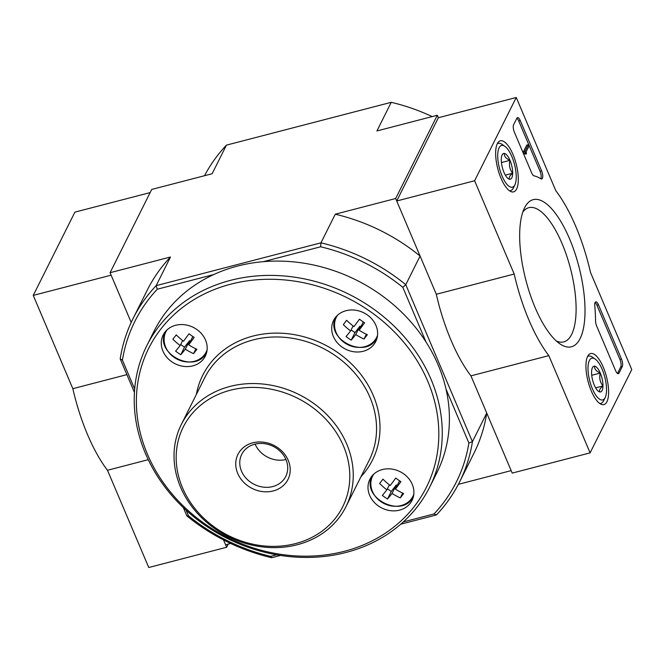 <?xml version="1.0" encoding="UTF-8"?>
<svg xmlns="http://www.w3.org/2000/svg" width="665" height="665" viewBox="0 0 665 665"><rect width="100%" height="100%" fill="white"/><g stroke="black" fill="none" stroke-linecap="round" stroke-linejoin="round"><path stroke-width="1" d="M280.514 555.433L271.661 557.727A182.567 157.472 26.6 0 1 186.84 515.874L183.341 507.628M134.43 392.392L120.19 358.859A182.567 157.472 26.6 0 1 133.025 318.61A182.567 157.472 26.6 0 1 156.167 285.634L170.481 257.006L110.082 272.7L131.196 322.425L111.138 275.169L33.25 295.401L72.842 388.676A103.507 37.265 75.4 0 0 107.481 470.263L148.752 567.503L226.632 547.27L228.211 544.111M110.082 272.7L151.736 189.434L212.127 173.748L226.449 145.128L391.236 102.319L376.922 130.947L437.312 115.253L395.667 198.519L335.268 214.205L320.954 242.833L156.167 285.634L157.264 289.225L213.739 274.554M226.632 547.27L223.523 539.93L225.585 544.793L230.705 543.463M195.934 348.851L193.548 353.63A37.24 18.578 -142.3 0 1 185.319 349.167L189.558 340.696L190.431 341.311M193.548 353.63A35.17 2.984 -55.1 0 0 196.898 349.3A37.24 18.578 -142.3 0 1 188.677 344.827L192.833 336.515M399.565 480.787L395.409 489.108A37.24 18.578 37.7 0 0 403.63 493.571A35.17 2.984 -55.1 0 1 400.272 497.91L402.666 493.131M397.163 485.591L396.29 484.976L392.051 493.438A37.24 18.578 37.7 0 0 400.272 497.91M351.203 340.131A37.24 3.159 -55.1 0 0 355.758 334.57L359.998 326.108L354.969 332.608L351.203 340.131A35.17 17.539 37.7 0 1 346.033 336.532A37.24 3.159 -55.1 0 0 350.596 330.962L353.09 325.966M186.84 515.874L188.503 515.832L186.125 510.221M134.671 389.017L122.427 360.156L120.19 358.859M446.04 389.166L468.892 443.006L472.424 441.701L405.775 284.687L402.807 287.33L426.016 341.985M402.807 287.33A179.691 154.995 26.6 0 0 320.655 246.782L263.315 261.678M122.427 360.156A179.691 154.995 26.6 0 1 157.264 289.225M276.707 554.81L270.663 556.381A179.691 154.995 26.6 0 1 188.503 515.832M468.892 443.006A179.691 154.995 26.6 0 1 434.054 513.937L403.298 521.925M400.729 524.203L436.456 514.926A182.567 157.472 26.6 0 0 459.59 481.95A182.567 157.472 26.6 0 0 472.424 441.701L486.738 413.073L511.169 470.62L458.368 484.336M590.104 452.865L548.825 355.634A103.507 37.265 -104.6 0 1 514.195 274.038L474.602 180.764L516.248 97.497L555.84 190.772A103.507 37.265 -104.6 0 1 590.478 272.367L631.75 369.599L590.104 452.865L512.216 473.098L470.945 375.858A103.507 37.265 -104.6 0 1 436.307 294.271L396.714 200.996L438.368 117.73L437.312 115.253M320.655 246.782L320.954 242.833A182.567 157.472 26.6 0 1 405.775 284.687L420.089 256.067L395.667 198.519M204.529 175.718A182.567 157.472 26.6 0 1 226.449 145.128M391.236 102.319A182.567 157.472 26.6 0 1 432.192 116.583M420.089 256.067A182.567 157.472 -153.4 0 0 335.268 214.205M459.59 481.95L473.904 453.331A182.567 157.472 -153.4 0 0 486.738 413.073M170.481 257.006A182.567 157.472 -153.4 0 0 147.347 289.982L133.025 318.61M270.663 556.381L271.661 557.727M436.456 514.926L434.054 513.937M230.439 390.205A89.127 76.874 26.6 0 1 348.967 487.129A89.127 76.874 26.6 0 1 209.566 523.338A89.127 76.874 26.6 0 1 230.439 390.205M252.775 442.824A27.972 24.123 26.6 0 1 289.965 473.239A27.972 24.123 26.6 0 1 246.225 484.602A27.972 24.123 26.6 0 1 252.775 442.824M230.04 386.432A92.003 79.359 26.6 0 1 327.729 415.567A92.003 79.359 26.6 0 1 345.925 506.747A92.003 79.359 26.6 0 1 228.137 536.564A92.003 79.359 26.6 0 1 181.354 424.428A92.003 79.359 26.6 0 1 230.04 386.432M230.888 284.138A155.253 133.914 26.6 0 1 437.354 452.965A155.253 133.914 26.6 0 1 194.529 516.04A155.253 133.914 26.6 0 1 230.888 284.138M382.342 469.565A23.574 20.332 26.6 0 1 407.379 477.029A23.574 20.332 26.6 0 1 412.042 500.396A23.574 20.332 26.6 0 1 381.86 508.035A23.574 20.332 26.6 0 1 369.873 479.307A23.574 20.332 26.6 0 1 382.342 469.565M175.61 325.293A23.574 20.332 26.6 0 1 200.647 332.758A23.574 20.332 26.6 0 1 205.31 356.124A23.574 20.332 26.6 0 1 175.128 363.763A23.574 20.332 26.6 0 1 163.141 335.027A23.574 20.332 26.6 0 1 175.61 325.293M346.049 310.696A23.574 20.332 26.6 0 1 371.087 318.161A23.574 20.332 26.6 0 1 375.75 341.527A23.574 20.332 26.6 0 1 345.567 349.167A23.574 20.332 26.6 0 1 333.581 320.43A23.574 20.332 26.6 0 1 346.049 310.696M230.489 280.364A158.129 136.4 26.6 0 1 398.401 330.43A158.129 136.4 26.6 0 1 429.665 487.154A158.129 136.4 26.6 0 1 227.222 538.401A158.129 136.4 26.6 0 1 146.815 345.667A158.129 136.4 26.6 0 1 230.489 280.364M146.815 345.667L153.972 331.361A158.129 136.4 26.6 0 1 237.646 266.05A158.129 136.4 26.6 0 1 405.559 316.124A158.129 136.4 26.6 0 1 436.822 472.84L429.665 487.154M254.753 444.187A24.63 21.247 26.6 0 1 280.904 451.992A24.63 21.247 26.6 0 1 285.775 476.398A24.63 21.247 26.6 0 1 254.246 484.378A24.63 21.247 26.6 0 1 241.719 454.361A24.63 21.247 26.6 0 1 254.753 444.187M285.958 459.54A24.63 21.247 26.6 0 1 255.094 444.104M350.596 330.962A37.24 18.578 37.7 0 1 343.315 324.611A35.17 2.984 124.9 0 0 346.665 320.272A37.24 18.578 37.7 0 0 353.946 326.631A37.24 3.159 -55.1 0 0 359.449 319.183A35.17 17.539 -142.3 0 0 364.62 322.791A37.24 3.159 -55.1 0 1 359.117 330.231A37.24 18.578 37.7 0 0 367.338 334.703A35.17 2.984 -55.1 0 1 363.988 339.042L366.373 334.254M355.758 334.57A37.24 18.578 37.7 0 0 363.988 339.042M180.672 344.52L184.521 347.205L180.764 354.728A35.17 17.539 37.7 0 1 175.593 351.12A37.24 3.159 -55.1 0 0 180.157 345.559A37.24 18.578 -142.3 0 1 172.875 339.208A35.17 2.984 124.9 0 0 176.225 334.869A37.24 18.578 -142.3 0 0 183.507 341.22A37.24 3.159 -55.1 0 0 189.01 333.772A35.17 17.539 -142.3 0 0 194.18 337.379A37.24 3.159 -55.1 0 1 188.677 344.827M180.764 354.728A37.24 3.159 -55.1 0 0 185.319 349.167M395.409 489.108A37.24 3.159 -55.1 0 0 400.904 481.66A35.17 17.539 -142.3 0 1 395.742 478.052A37.24 3.159 -55.1 0 1 390.239 485.5A37.24 18.578 37.7 0 1 382.957 479.149A35.17 2.984 124.9 0 1 379.599 483.48A37.24 18.578 37.7 0 0 386.88 489.831A37.24 3.159 -55.1 0 1 382.325 495.4A35.17 17.539 37.7 0 0 387.496 499.008A37.24 3.159 -55.1 0 0 392.051 493.438M189.558 340.696L184.521 347.205M180.157 345.559L182.651 340.563M351.112 329.923L354.969 332.608M360.871 326.723L359.998 326.108M359.117 330.231L363.273 321.918M387.404 488.792L391.253 491.485L387.496 499.008M396.29 484.976L391.253 491.485M389.382 484.835L386.88 489.831M606.912 401.768A26.376 9.493 -104.6 0 1 603.845 404.619A26.376 9.493 -104.6 0 1 588.084 381.461A26.376 9.493 -104.6 0 1 590.587 353.564A26.376 9.493 -104.6 0 1 604.975 371.693A26.376 9.493 -104.6 0 1 606.912 401.768M516.605 189.035A26.376 9.493 -104.6 0 1 513.546 191.886A26.376 9.493 -104.6 0 1 497.786 168.727A26.376 9.493 -104.6 0 1 500.28 140.83A26.376 9.493 -104.6 0 1 514.677 158.96A26.376 9.493 -104.6 0 1 516.605 189.035M580.096 338.61A76.018 27.365 -104.6 0 1 559.747 343.738A76.018 27.365 -104.6 0 1 525.849 280.081A76.018 27.365 -104.6 0 1 524.486 207.979A76.018 27.365 -104.6 0 1 569.473 238.635A76.018 27.365 -104.6 0 1 580.096 338.61M514.411 132.277A5.752 2.07 -104.6 0 1 513.613 124.729L516.863 118.22A5.752 2.07 -104.6 0 1 517.52 117.605A5.752 2.07 -104.6 0 1 520.263 120.564L541.593 170.805A5.752 2.07 -104.6 0 1 541.734 178.968A5.752 2.07 -104.6 0 1 540.936 178.802A100.631 36.226 -104.6 0 0 533.978 175.809A5.752 2.07 -104.6 0 1 531.634 172.842L514.411 132.277M596.729 326.207A5.752 2.07 -104.6 0 1 595.557 320.879A100.631 36.226 -104.6 0 0 594.759 305.584A5.752 2.07 -104.6 0 1 595.732 301.868A5.752 2.07 -104.6 0 1 598.483 304.828L621.484 359.025A5.752 2.07 -104.6 0 1 622.282 366.573L619.032 373.082A5.752 2.07 -104.6 0 1 618.375 373.697A5.752 2.07 -104.6 0 1 615.632 370.738L596.729 326.207M438.368 117.73L516.248 97.497M436.307 294.271L514.195 274.038M396.714 200.996L474.602 180.764M470.945 375.858L548.825 355.634M522.815 212.093A69.335 24.962 -104.6 0 1 528.875 207.663A69.335 24.962 -104.6 0 1 566.613 255.576A69.335 24.962 -104.6 0 1 571.626 334.428A69.335 24.962 -104.6 0 1 563.737 341.885A69.335 24.962 -104.6 0 1 556.281 340.962M516.855 118.245A5.752 2.07 -104.6 0 1 518.708 120.972L540.03 171.204A5.752 2.07 -104.6 0 1 540.836 178.735M525.583 152.925L524.951 151.445L528.334 144.679L528.966 146.159L526.09 151.911L526.539 153.756L525.807 152.576L524.02 153.332L523.397 151.844L524.951 151.445M524.544 153.191L526.223 153.017M526.539 153.756L524.976 154.164L524.66 153.424M523.397 151.844L526.78 145.078L528.334 144.679M595.067 302.509A5.752 2.07 -104.6 0 1 596.929 305.235L619.93 359.433A5.752 2.07 -104.6 0 1 620.728 366.98L617.486 373.464L619.032 373.082M509.673 179.242A13.283 4.78 -104.6 0 1 508.268 178.661A13.283 4.78 -104.6 0 1 503.97 172.351A13.283 4.78 -104.6 0 1 501.277 159.45A13.283 4.78 -104.6 0 1 502.108 154.945A13.283 4.78 -104.6 0 1 504.278 153.44C504.078 156.267 505.974 158.569 509.98 160.332C508.783 165.153 509.681 169.45 512.682 173.233C509.589 175.776 508.592 177.779 509.673 179.242A13.283 4.78 -104.6 0 0 512.682 173.233A13.283 4.78 -104.6 0 0 509.98 160.332A13.283 4.78 -104.6 0 0 504.278 153.44M511.859 156.583A21.563 7.764 -104.6 0 1 514.876 184.845A21.563 7.764 -104.6 0 1 499.465 168.295A21.563 7.764 -104.6 0 1 504.876 146.333A21.563 7.764 -104.6 0 1 511.859 156.583M514.876 184.845L513.33 187.987A24.439 8.795 -104.6 0 1 510.521 190.672A24.439 8.795 -104.6 0 1 509.473 190.764M497.27 143.79A24.439 8.795 -104.6 0 1 498.235 143.366A24.439 8.795 -104.6 0 1 502 144.338L504.876 146.333M505.35 175.136L512.682 173.233M501.427 162.559L509.98 160.332M599.971 391.976A13.283 4.78 -104.6 0 1 598.567 391.394A13.283 4.78 -104.6 0 1 594.269 385.085A13.283 4.78 -104.6 0 1 591.576 372.184A13.283 4.78 -104.6 0 1 592.407 367.679A13.283 4.78 -104.6 0 1 594.577 366.174C594.377 369 596.272 371.294 600.279 373.065C599.082 377.878 599.98 382.184 602.98 385.966C599.888 388.51 598.891 390.513 599.971 391.976A13.283 4.78 -104.6 0 0 602.98 385.966A13.283 4.78 -104.6 0 0 600.279 373.065A13.283 4.78 -104.6 0 0 594.577 366.174M602.158 369.316A21.563 7.764 -104.6 0 1 605.175 397.579A21.563 7.764 -104.6 0 1 589.764 381.028A21.563 7.764 -104.6 0 1 595.175 359.067A21.563 7.764 -104.6 0 1 602.158 369.316M605.175 397.579L603.629 400.721A24.439 8.795 -104.6 0 1 600.819 403.406A24.439 8.795 -104.6 0 1 599.772 403.497M587.569 356.523A24.439 8.795 -104.6 0 1 588.533 356.099A24.439 8.795 -104.6 0 1 592.299 357.072L595.175 359.067M595.649 387.87L602.98 385.966M591.725 375.284L600.279 373.065M148.237 459.681L107.481 470.263M126.89 374.636L72.842 388.676M150.157 192.592L74.896 212.135L33.25 295.401M181.354 424.428L204.654 377.853A92.003 79.359 26.6 0 1 253.34 339.857A92.003 79.359 26.6 0 1 351.029 368.992A92.003 79.359 26.6 0 1 369.225 460.172L345.925 506.747M196.358 394.436A94.879 81.837 26.6 0 1 252.941 336.083A94.879 81.837 26.6 0 1 361.128 374.769A94.879 81.837 26.6 0 1 360.929 476.755M377.537 335.318A22.544 19.443 26.6 0 1 347.803 344.686A22.544 19.443 26.6 0 1 337.479 315.276M207.098 349.906A22.544 19.443 26.6 0 1 177.364 359.283A22.544 19.443 26.6 0 1 167.04 329.873M413.829 494.186A22.544 19.443 26.6 0 1 407.77 502.391A22.544 19.443 26.6 0 1 379.133 500.321A22.544 19.443 26.6 0 1 373.772 474.145M518.708 120.972L520.263 120.564M540.03 171.204L541.593 170.805M620.728 366.98L622.282 366.573M619.93 359.433L621.484 359.025M596.929 305.235L598.483 304.828M377.288 337.172C367.03 360.887 323.315 339.017 336.141 316.59M206.84 351.768C196.591 375.484 152.867 353.614 165.701 331.187M413.572 496.04C403.322 519.764 359.599 497.886 372.433 475.467M498.235 143.366L497.37 143.59M510.521 190.672L509.664 190.897M588.533 356.099L587.669 356.324M600.819 403.406L599.963 403.63"/></g></svg>
